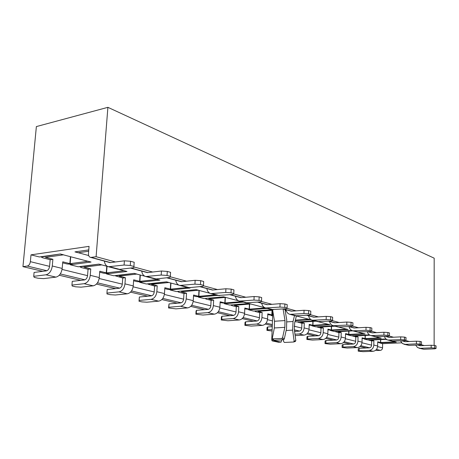 <?xml version="1.0" encoding="UTF-8"?>
<svg xmlns="http://www.w3.org/2000/svg" width="459" height="459" viewBox="0 0 459 459"><rect width="100%" height="100%" fill="white"/><g stroke="black" fill="none" stroke-linecap="round" stroke-linejoin="round"><path stroke-width="0.69" d="M431.179 347.865L434.713 348.071L434.713 345.466L431.179 345.26L431.179 347.865L420.186 348.312L417.501 347.532L415.682 345.105M434.713 348.071L436.05 348.438L434.759 348.834L423.823 349.265L419.01 348.197M436.05 348.438L436.05 345.839L434.713 345.466M418.918 345.386L420.197 345.719L431.179 345.26M373.81 345.053L377.665 346C377.344 349.098 375.818 350.854 373.081 351.273L363.063 351.669L358.204 351.141L358.249 348.674L359.185 348.295L359.139 350.774L369.202 350.366C371.956 349.947 373.488 348.174 373.81 345.053L373.873 340.808L371.664 340.911L371.601 345.151C371.434 346.746 370.648 347.652 369.243 347.87L359.185 348.295M359.139 350.774L358.204 351.141M377.665 346L377.717 341.783L380.511 342.489L380.545 339.603M380.718 339.597L380.677 342.5L395.107 341.84L396.266 342.144L381.854 342.798L377.711 342.437M373.873 340.808L371.061 340.056L385.658 339.362L384.453 339.046L369.834 339.746L368.457 340.01L371.664 340.911M416.411 343.883L420.06 344.101L420.071 341.416L416.422 341.198L416.411 343.883L405.194 344.37L402.411 343.544L400.558 340.928M420.06 344.101L421.488 344.485L420.214 344.91L409.055 345.386L403.989 344.261M421.488 344.485L421.494 341.806L420.071 341.416M403.909 341.364L405.211 341.703L416.422 341.198M357.951 341.152L362.036 342.156C361.703 345.346 360.143 347.159 357.354 347.595L347.159 348.031L342.104 347.474L342.162 344.933L343.057 344.531L343.005 347.079L353.246 346.637C356.046 346.195 357.613 344.365 357.951 341.152L358.031 336.786L355.782 336.895L355.702 341.261C355.53 342.902 354.727 343.837 353.292 344.066L343.057 344.531M343.005 347.079L342.104 347.474M362.036 342.156L362.111 337.818L365.071 338.57L365.117 335.472M365.295 335.466L365.244 338.581L379.937 337.858L381.165 338.18L366.489 338.897L362.099 338.495M358.031 336.786L355.042 335.988L369.908 335.225L368.629 334.892L353.74 335.661L352.369 335.936L355.782 336.895M400.684 339.643L404.471 339.867L404.488 337.101L400.707 336.872L400.684 339.643L388.016 340.073C386.243 339.585 385.061 338.386 384.476 336.476M404.471 339.867L405.986 340.28L404.74 340.739L391.894 341.089M405.986 340.28L406.003 337.52L404.488 337.101M387.941 337.084L389.272 337.434L400.707 336.872M341.117 337.015L345.455 338.082C345.105 341.364 343.504 343.234 340.67 343.693L330.291 344.175L325.024 343.584L325.092 340.968L325.947 340.538L325.879 343.166L336.304 342.672C339.155 342.207 340.756 340.326 341.117 337.015L341.215 332.511L338.926 332.637L338.822 337.13C338.639 338.822 337.818 339.786 336.361 340.027L325.947 340.538M325.879 343.166L325.024 343.584M345.455 338.082L345.547 333.613L348.691 334.41L348.754 331.077M348.938 331.071L348.869 334.422L363.838 333.636L365.14 333.974L350.194 334.76L345.535 334.307M341.215 332.511L337.99 331.673L352.868 330.853M338.926 332.637L335.288 331.61L336.654 331.318L351.806 330.48M383.919 335.122L387.838 335.357L387.872 332.5L383.954 332.259L383.919 335.122L370.987 335.604C369.105 335.081 367.894 333.785 367.343 331.714M387.838 335.357L389.456 335.793L388.245 336.286L375.135 336.694M389.456 335.793L389.49 332.947L387.872 332.5M370.924 332.523L372.278 332.878L383.954 332.259M323.211 332.609L327.829 333.745C327.456 337.135 325.821 339.069 322.929 339.545L312.372 340.073L306.876 339.453L306.956 336.757L307.76 336.298L307.679 339L318.282 338.461C321.191 337.973 322.832 336.022 323.211 332.609L323.331 327.973L321.002 328.11L320.875 332.741C320.68 334.485 319.843 335.483 318.357 335.736L307.76 336.298M307.679 339L306.876 339.453M327.829 333.745L327.944 329.143L331.283 329.992L331.369 326.395M331.559 326.383L331.473 330.004L346.711 329.137L348.1 329.505L332.878 330.36L327.927 329.86M323.331 327.973L319.94 327.078L335.041 326.177M321.002 328.11L317.112 327.009L318.466 326.699L333.59 325.798L316.004 326.848L311.977 325.833L329.826 324.748L318.437 321.759L329.826 324.748L311.977 325.833L316.004 326.848L333.59 325.798M365.989 330.285L370.063 330.532L370.109 327.583L366.041 327.33L365.989 330.285L352.793 330.83C350.825 330.279 349.58 328.891 349.058 326.665M370.063 330.532L371.796 331.002L370.625 331.536L357.245 332M371.796 331.002L371.836 328.059L370.109 327.583M352.741 327.651L354.119 328.013L366.041 327.33M294.959 334.198L299.084 333.974C302.045 333.458 303.726 331.444 304.128 327.921L304.271 323.136L301.902 323.285L301.752 328.059C301.546 329.86 300.685 330.893 299.176 331.157L294.586 331.421M295.148 335.609L304.042 335.127C306.985 334.622 308.655 332.626 309.056 329.132L309.194 324.381L312.751 325.288L312.866 321.392M313.055 321.38L312.946 325.299L328.466 324.352L329.946 324.737L314.449 325.683L309.171 325.121M304.271 323.136L300.651 322.178L316.027 321.191M301.902 323.285L297.73 322.098L299.079 321.776L314.478 320.784L296.571 321.937L295.005 321.541L296.571 321.937L314.478 320.784M346.786 325.104L351.02 325.368L351.078 322.31L346.849 322.046L346.786 325.104L333.314 325.724C331.306 325.161 330.044 323.733 329.528 321.432M351.02 325.368L352.879 325.873L351.755 326.447L338.099 326.98M352.879 325.873L352.937 322.826L351.078 322.31M333.28 322.436L334.686 322.803L346.849 322.046M272.084 331.002L266.931 330.36L267.04 327.491L267.723 326.951L267.608 329.837L272.141 329.562M267.608 329.837L266.931 330.36M272.25 326.676L267.723 326.951M295.355 320.135L308.987 319.24L310.571 319.653L295.223 320.657L310.445 319.659L296.394 315.976L294.644 322.975L294.339 329.596L295.831 340.635L295.28 341.444M326.16 319.539L330.566 319.82L330.646 316.653L326.24 316.377L326.16 319.539L312.413 320.239C310.364 319.665 309.085 318.19 308.568 315.815M330.566 319.82L332.563 320.359L331.501 320.979L317.565 321.593M332.563 320.359L332.637 317.209L330.646 316.653M312.39 316.836L313.824 317.209L326.24 316.377M261.94 317.548L267.574 318.93C267.127 322.666 265.371 324.811 262.324 325.374L251.205 326.079L244.888 325.339L245.014 322.379L245.617 321.799L245.485 324.777L256.65 324.048C259.714 323.48 261.481 321.311 261.94 317.548L262.141 312.436L259.685 312.619L259.478 317.72C259.243 319.642 258.342 320.749 256.776 321.048L245.617 321.799M245.485 324.777L244.888 325.339M267.574 318.93L267.775 313.87L271.843 314.903L272.021 310.29M272.227 310.273L272.055 314.914L272.692 314.868M272.669 315.385L267.74 314.656M262.141 312.436L257.975 311.34L272.675 310.238M259.685 312.619L255.474 311.558L254.854 311.231L256.174 310.881L272.176 309.676L253.58 311.076L248.646 309.831L267.276 308.402L251.251 309.63L244.785 308.855M303.95 313.549L308.546 313.841L308.643 310.565L304.047 310.267L303.95 313.549L289.916 314.34C287.833 313.755 286.536 312.235 286.026 309.773M308.546 313.841L310.697 314.426L309.705 315.103L295.481 315.803M310.697 314.426L310.795 311.156L308.643 310.565M289.916 310.812L291.373 311.191L304.047 310.267M238.537 311.793L244.59 313.279C244.108 317.146 242.312 319.378 239.208 319.975L227.905 320.755L221.261 319.963L221.416 316.894L221.921 316.268L221.772 319.349L233.12 318.546C236.242 317.944 238.043 315.689 238.537 311.793L238.778 306.503L236.276 306.704L236.035 311.982C235.783 313.973 234.859 315.126 233.264 315.442L221.921 316.268M221.772 319.349L221.261 319.963M244.59 313.279L244.819 308.041L249.191 309.148L249.409 304.099M249.627 304.082L249.409 309.165L265.451 307.926M238.778 306.503L234.291 305.327L250.849 303.978L248.933 303.479L232.352 304.833L231.061 305.201L231.755 305.562L236.276 306.704M279.961 307.082L284.764 307.392L284.884 303.984L280.088 303.669L279.961 307.082L265.646 307.978C263.529 307.381 262.215 305.803 261.71 303.256M284.764 307.392L287.093 308.023L286.187 308.758L271.671 309.555M287.093 308.023L287.208 304.627L284.884 303.984M265.669 304.317L267.149 304.701L280.088 303.669M213.366 305.602L219.884 307.209C219.368 311.213 217.526 313.531 214.37 314.163L202.884 315.029L195.884 314.185L196.056 311.007L196.458 310.33L196.28 313.52L207.812 312.631C210.985 311.988 212.838 309.647 213.366 305.602L213.642 300.123L211.1 300.347L210.819 305.814C210.549 307.88 209.602 309.079 207.984 309.412L196.458 310.33M196.28 313.52L195.884 314.185M219.884 307.209L220.154 301.775L224.858 302.969L225.128 297.415M225.352 297.392L225.082 302.986L241.405 301.62M243.368 302.131L224.417 303.709L229.718 305.046L248.807 303.491L264.768 307.673L248.807 303.491L229.718 305.046L224.417 303.709L243.368 302.131L227.062 303.491L220.113 302.619M213.642 300.123L208.747 298.872L225.65 297.369L223.585 296.824L206.716 298.321L205.448 298.706L206.234 299.113L211.1 300.347M253.982 300.071L259.008 300.404L259.151 296.858L254.131 296.525L253.982 300.071L239.374 301.087C237.223 300.479 235.897 298.849 235.404 296.204M259.008 300.404L261.532 301.087L260.729 301.89L245.926 302.802M261.532 301.087L261.676 297.558L259.151 296.858M239.426 297.283L240.935 297.673L254.131 296.525M186.211 298.929L193.256 300.662C192.7 304.816 190.812 307.232 187.599 307.903L175.935 308.867L168.545 307.96L169.021 303.927L168.814 307.237L180.525 306.251C183.749 305.568 185.648 303.124 186.211 298.929L186.538 293.244L183.956 293.49L183.629 299.159C183.342 301.305 182.372 302.556 180.72 302.911L169.021 303.927M168.814 307.237L168.545 307.96M193.256 300.662L193.566 295.028L198.644 296.313L198.965 290.409M199.2 290.472L198.879 296.33L215.478 294.821M217.595 295.372L198.322 297.116L204.037 298.562L223.453 296.835L238.485 300.777L223.453 296.835L204.037 298.562L198.322 297.116L217.595 295.372L201.013 296.875L196.079 296.548L193.52 295.906M186.538 293.244L181.305 291.867L198.426 290.22L196.188 289.635L179.05 291.293L177.811 291.695L178.7 292.159L183.956 293.49M225.736 292.452L231.015 292.808L231.187 289.118L225.92 288.763L225.736 292.452L210.853 293.605C208.667 292.985 207.33 291.304 206.843 288.55M231.015 292.808L233.763 293.553L233.086 294.437L217.991 295.476M233.763 293.553L233.929 289.876L231.187 289.118M210.933 289.646L212.465 290.042L225.92 288.763M156.84 291.706L164.465 293.582C163.869 297.902 161.935 300.421 158.671 301.144L146.834 302.206L141.9 301.89L139.008 301.236L139.364 297.007L139.129 300.444L151.005 299.348C154.287 298.62 156.232 296.072 156.84 291.706L157.219 285.802L154.603 286.072L154.218 291.964C153.908 294.196 152.91 295.498 151.235 295.877L139.364 297.007M139.129 300.444L139.008 301.236M164.465 293.582L164.833 287.73L170.323 289.124L170.702 282.996M170.943 283.06L170.57 289.141L187.438 287.466M188.758 287.684L190.078 288.028L172.882 289.727L167.719 289.382L164.775 288.642M157.219 285.802L151.481 284.328L168.929 282.48L166.497 281.843L147.89 284.104L154.603 286.072M194.932 284.144L200.48 284.523L200.686 280.673L195.15 280.294L194.932 284.144L179.773 285.452C177.553 284.827 176.21 283.077 175.74 280.214M200.48 284.523L203.48 285.337L202.958 286.307L189.309 287.661L187.582 287.5M203.48 285.337L203.687 281.505L200.686 280.673M179.888 281.327L181.448 281.728L195.15 280.294M124.963 283.869L133.248 285.905C132.599 290.404 130.62 293.037 127.304 293.806L115.312 294.999L110.143 294.661L107.004 293.949L106.947 293.083L118.984 291.861C122.312 291.081 124.303 288.413 124.963 283.869L125.405 277.724L122.748 278.022L122.301 284.155C121.968 286.479 120.947 287.839 119.248 288.246L107.222 289.509L106.947 293.083M133.248 285.905L133.672 279.824L139.634 281.333L140.075 274.958M140.328 275.027L139.897 281.35L157.374 279.445L159.864 280.099L142.405 281.987L136.994 281.625L133.609 280.765M125.405 277.724L119.162 276.123L136.857 274.063L134.212 273.369L115.398 275.853L122.748 278.022M161.195 275.044L167.042 275.452L167.294 271.43L161.453 271.017L161.195 275.044L145.773 276.536C143.524 275.899 142.181 274.086 141.733 271.097M167.042 275.452L170.335 276.347L169.996 277.42L156.106 278.94L154.356 278.785M170.335 276.347L170.582 272.336L167.294 271.43M145.933 272.221L147.511 272.635L161.453 271.017M90.245 275.337L99.282 277.557C98.582 282.245 96.545 285.005 93.188 285.831L81.048 287.162L75.62 286.8L72.201 286.026L71.943 285.079L84.112 283.708C87.485 282.864 89.528 280.076 90.245 275.337L90.756 268.922L88.065 269.261L87.549 275.658C87.187 278.074 86.143 279.502 84.416 279.944L72.252 281.35L71.943 285.079M99.282 277.557L99.775 271.212L106.27 272.864L106.781 266.22M107.045 266.295L106.54 272.881L124.263 270.758L126.977 271.47L109.271 273.575L103.596 273.185L99.701 272.198M90.756 268.922L83.94 267.178L101.852 264.877L98.96 264.12L79.975 266.857L81.312 267.557L88.065 269.261M124.091 265.038L130.27 265.474L130.568 261.263L124.395 260.821L124.091 265.038L108.427 266.742C106.155 266.094 104.813 264.212 104.394 261.091M130.27 265.474L133.902 266.461L133.787 267.654L119.667 269.37L117.894 269.226M133.902 266.461L134.194 262.267L130.568 261.263M108.64 262.227L110.235 262.64L124.395 260.821M88.662 251.251L78.11 252.743L74.949 251.888L88.771 249.914M52.286 266.002L62.183 268.435C61.414 273.334 59.331 276.226 55.929 277.121L43.674 278.613L37.959 278.229L34.224 277.379L33.719 276.335L45.998 274.798C49.411 273.885 51.506 270.953 52.286 266.002L52.883 259.306L50.163 259.685L49.566 266.363C49.17 268.894 48.097 270.391 46.353 270.862L34.081 272.445L33.719 276.335M62.183 268.435L62.757 261.814L69.86 263.621L70.451 256.69M70.726 256.765L70.147 263.638L88.076 261.263L91.048 262.043L73.13 264.395L67.152 263.977L62.665 262.846M70.147 263.638L69.86 263.621M52.883 259.306L45.412 257.39L63.508 254.814L60.336 253.982L41.218 257.011L42.762 257.815L50.163 259.685M434.174 258.17L107.899 107.331L96.097 256.713L115.502 261.963L96.097 256.713L91.18 257.379L96.097 256.713L107.899 107.331L36.37 126.581L22.95 266.645L27.27 266.054C28.934 265.589 29.967 264.126 30.363 261.664L31.005 254.848L89.057 246.363L88.472 253.552C88.398 255.623 89.052 256.891 90.429 257.35L91.18 257.379L90.429 257.35C89.052 256.891 88.398 255.623 88.472 253.552L89.057 246.363L31.005 254.848L39.411 256.971L31.005 254.848L30.363 261.664C29.967 264.126 28.934 265.589 27.27 266.054L22.95 266.645L42.733 271.332L22.95 266.645L36.37 126.581L107.899 107.331L434.174 258.17L434.134 345.432L434.174 258.17M382.599 343.671L382.554 347.83C382.399 349.316 381.664 350.165 380.345 350.366L376.466 349.437L380.345 350.366L376.873 350.504L380.345 350.366C381.664 350.165 382.399 349.316 382.554 347.83L377.619 346.62L382.554 347.83L382.599 343.671L379.559 342.902L396.157 342.15L392.709 341.244L396.157 342.15L379.559 342.758L382.599 343.671L401.614 342.821L382.599 343.671M367.498 339.861L364.148 339.012L381.05 338.185L375.961 336.854L381.05 338.185L364.148 339.012L367.498 339.861L384.338 339.046L367.498 339.861M351.37 335.781L347.813 334.886L365.025 333.98L358.089 332.161L365.025 333.98L347.813 334.886L351.37 335.781L368.514 334.898L351.37 335.781M334.232 331.455L330.457 330.497L347.979 329.51L338.954 327.141L347.979 329.51L330.457 330.497L334.232 331.455L351.692 330.486L334.232 331.455M272.652 315.895L271.212 315.534L272.669 315.431L271.217 315.333L272.652 315.895M272.176 309.676L253.58 311.076L248.646 309.831L267.276 308.402M176.325 291.557L170.151 289.996L189.946 288.045L188.54 287.673L189.946 288.045L170.151 289.996L176.325 291.557L196.056 289.646L176.325 291.557M146.329 283.983L139.634 282.291L159.726 280.116L155.32 278.957L159.726 280.116L139.634 282.291L146.329 283.983L166.365 281.855L146.329 283.983M113.757 275.75L106.465 273.908L126.839 271.487L118.875 269.399L126.839 271.487L106.465 273.908L106.488 273.604L106.465 273.908L113.757 275.75L134.074 273.386L113.757 275.75M78.254 266.782L70.29 264.768L90.911 262.06L60.192 253.999L39.411 256.971L60.192 253.999L90.911 262.06L70.29 264.768L70.319 264.436L70.29 264.768L78.254 266.782L98.823 264.137L78.254 266.782M107.492 266.409L98.823 264.137L107.492 266.409M144.843 276.209L134.074 273.386L144.843 276.209M178.855 285.137L166.365 281.855L178.855 285.137M209.947 293.29L196.056 289.646L209.947 293.29M272.594 309.727L274.499 321.254L274.35 327.967L272.204 338.862L281.746 338.467L283.455 339.798L274.241 340.268L272.204 338.862M370.184 335.334L368.514 334.898L370.184 335.334M387.23 339.809L384.338 339.046L387.23 339.809M88.685 255.531L75.092 251.871L88.685 255.531M59.274 275.251L80.83 280.357L59.274 275.251M96.476 284.064L115.702 288.619L96.476 284.064M130.54 292.136L147.735 296.21L130.54 292.136M161.849 299.555L177.272 303.21L161.849 299.555M190.72 306.394L204.588 309.682L190.72 306.394M217.428 312.722L229.925 315.683L217.428 312.722M242.214 318.598L253.488 321.266L242.214 318.598M265.268 324.06L272.285 325.718L265.268 324.06M294.529 330.991L296.003 331.341L294.529 330.991M306.876 333.917L315.241 335.896L306.876 333.917M325.712 338.381L333.297 340.176L325.712 338.381M343.395 342.569L350.28 344.204L343.395 342.569M360.028 346.511L366.282 347.997L360.028 346.511M375.709 350.228L376.873 350.504L375.709 350.228M133.856 266.931L152.698 272.032L133.856 266.931M170.203 276.771L186.543 281.195L170.203 276.771M203.274 285.722L217.474 289.566L203.274 285.722M233.493 293.903L245.846 297.248L233.493 293.903M261.211 301.408L271.969 304.317L261.211 301.408M286.732 308.316L296.095 310.846L286.732 308.316M310.307 314.696L318.448 316.899L310.307 314.696M332.144 320.606L339.218 322.522L332.144 320.606M352.432 326.097L358.565 327.755L352.432 326.097M371.331 331.214L376.627 332.649L371.331 331.214M388.98 335.988L393.535 337.222L388.98 335.988M405.492 340.458L409.394 341.513L405.492 340.458M420.983 344.652L424.294 345.547L420.983 344.652M283.421 339.798L283.679 341.714L284.431 342.454L293.571 342.007L294.127 341.192L292.63 330.124L293.031 321.489L294.523 315.551M285.343 311.523L285.808 309.71M285.01 309.498L286.72 319.9L286.542 328.678L284.282 339.029L283.455 339.798M274.499 321.254L284.993 320.56L283.088 308.993M284.993 320.56L284.855 327.33L274.35 327.967M281.746 338.467L282.572 337.698L284.855 327.33M272.83 311.162L271.745 340.01L272.176 340.899L278.504 342.242L281.149 342.121L278.504 342.242M281.614 339.889L281.149 342.121M281.086 342.116L274.775 340.767L274.39 340.262M295.223 320.657L310.445 319.659L296.394 315.976M420.186 348.312L423.823 349.265M373.081 351.273L369.202 350.366M405.194 344.37L409.055 345.386M357.354 347.595L353.246 346.637M389.238 340.182L393.357 341.261M340.67 343.693L336.304 342.672M372.232 335.713L376.627 336.866M322.929 339.545L318.282 338.461M354.067 330.939L358.76 332.173M304.042 335.127L299.084 333.974M304.128 327.921L309.056 329.132M334.611 325.833L339.643 327.152M313.732 320.348L319.137 321.765M262.324 325.374L256.65 324.048M291.264 314.444L297.088 315.976M239.208 319.975L233.12 318.546M267.023 308.075L273.312 309.727M214.37 314.163L207.812 312.631M240.78 301.184L247.59 302.974M187.599 307.903L180.525 306.251M212.282 293.697L219.689 295.642M158.671 301.144L151.005 299.348M181.225 285.538L189.309 287.661M127.304 293.806L118.984 291.861M147.247 276.616L156.106 278.94M93.188 285.831L84.112 283.708M109.919 266.811L119.667 269.37M55.929 277.121L45.998 274.798M420.496 345.707L417.885 345.007L420.496 345.707M405.515 341.691L402.365 340.848L405.515 341.691M389.582 337.417L385.818 336.407L389.582 337.417M372.593 332.861L368.147 331.668L372.593 332.861M354.446 327.996L349.224 326.59L354.446 327.996M335.013 322.78L328.914 321.145L335.013 322.78M314.157 317.186L307.065 315.287L314.157 317.186M291.717 311.168L283.49 308.959L291.717 311.168M267.505 304.673L257.981 302.12L267.505 304.673M241.291 297.644L230.28 294.689L241.291 297.644M212.833 290.008L200.095 286.594L212.833 290.008M181.816 281.688L167.087 277.741L181.816 281.688M147.89 272.589L130.826 268.01L147.89 272.589M110.619 262.594L91.18 257.379L110.619 262.594M371.601 345.151L361.99 342.798L371.601 345.151M355.702 341.261L345.409 338.742L355.702 341.261M338.822 337.13L327.778 334.427L338.822 337.13M320.875 332.741L308.999 329.832L320.875 332.741M301.752 328.059L294.185 326.211L301.752 328.059M272.462 320.893L267.511 319.682L272.462 320.893M259.478 317.72L244.521 314.059L259.478 317.72M236.035 311.982L219.804 308.012L236.035 311.982M210.819 305.814L193.164 301.494L210.819 305.814M183.629 299.159L164.374 294.449L183.629 299.159M154.218 291.964L133.144 286.812L154.218 291.964M122.301 284.155L99.167 278.498L122.301 284.155M87.549 275.658L62.057 269.416L87.549 275.658M49.566 266.363L30.363 261.664L49.566 266.363M369.65 347.813L360.808 345.702L369.65 347.813M353.711 344.003L344.193 341.731L353.711 344.003M336.786 339.964L326.527 337.514L336.786 339.964M318.793 335.667L307.708 333.022L318.793 335.667M299.612 331.088L294.368 329.837L299.612 331.088M272.325 324.57L266.14 323.096L272.325 324.57M257.229 320.967L243.104 317.594L257.229 320.967M233.729 315.356L218.346 311.684L233.729 315.356M208.455 309.32L191.655 305.31L208.455 309.32M181.202 302.814L162.807 298.419L181.202 302.814M151.722 295.774L131.521 290.949L151.722 295.774M119.742 288.137L97.48 282.824L119.742 288.137M84.921 279.824L60.301 273.943L84.921 279.824M46.858 270.735L27.27 266.054L46.858 270.735M294.127 341.192L295.831 340.635M293.031 321.489L286.961 321.885M282.572 337.698L284.282 339.029M273.575 339.918L271.745 340.01M274.775 340.767L272.176 340.899M272.52 338.949L274.241 340.268M292.63 330.124L286.146 330.503M392.135 341.152L388.016 340.073M375.382 336.757L370.987 335.604M357.492 332.064L352.793 330.83M338.352 327.043L333.314 325.724M317.823 321.661L312.413 320.239M295.745 315.872L289.916 314.34M271.94 309.624L265.646 307.978M246.196 302.877L239.374 301.087M218.266 295.55L210.853 293.605M147.913 283.811L147.89 284.104M187.863 287.575L179.773 285.452M115.416 275.555L115.398 275.853M154.637 278.86L145.773 276.536M80.004 266.559L79.975 266.857M118.181 269.301L108.427 266.742M41.247 256.707L41.218 257.011M420.169 345.725L417.558 345.025L420.169 345.725M405.182 341.708L402.027 340.859L405.182 341.708M389.238 337.434L385.474 336.424L389.238 337.434M372.243 332.878L367.797 331.685L372.243 332.878M354.09 328.013L348.869 326.613L354.09 328.013M334.651 322.803L328.552 321.168L334.651 322.803M313.79 317.209L306.698 315.31L313.79 317.209M291.339 311.196L283.111 308.987L291.339 311.196M267.121 304.701L257.591 302.148L267.121 304.701M240.9 297.679L229.884 294.724L240.9 297.679M212.431 290.048L199.694 286.634L212.431 290.048M181.414 281.734L166.674 277.781L181.414 281.734M147.477 272.635L130.408 268.062L147.477 272.635M110.2 262.646L90.429 257.35L110.2 262.646M293.731 341.978L295.435 341.416"/></g></svg>
